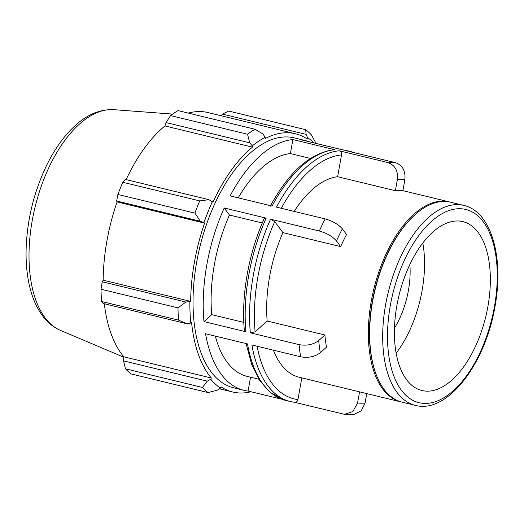 <?xml version="1.0" encoding="UTF-8"?>
<svg xmlns="http://www.w3.org/2000/svg" width="524" height="524" viewBox="0 0 524 524"><rect width="100%" height="100%" fill="white"/><g stroke="black" fill="none" stroke-linecap="round" stroke-linejoin="round"><path stroke-width="0.79" d="M319.312 231.005C326.865 233.18 332.583 236.494 336.467 240.955L340.666 246.614L282.914 232.623L274.746 221.619L270.574 219.196L319.312 231.005A128.596 66.096 103.6 0 1 325.214 218.921C332.766 221.095 338.484 224.41 342.369 228.87L346.567 234.529A102.874 52.878 103.6 0 0 340.666 246.614M300.652 356.785C308.354 358.128 314.904 356.772 320.308 352.724L326.504 347.157A102.874 52.878 103.6 0 1 324.919 335.006L318.723 340.567C313.326 344.615 306.769 345.971 299.066 344.635A128.596 66.096 103.6 0 0 300.652 356.785L251.92 344.982A128.596 66.096 103.6 0 0 290.316 401.548L294.75 402.334M359.562 391.86L357.591 402.949L352.855 411.595L344.445 414.307L354.086 414.405L361.167 410.881L365.077 403.022L366.754 393.596M344.445 414.307L294.593 402.321M230.115 195.884L272.08 206.05A128.596 66.096 -76.4 0 1 334.843 149.72L292.883 139.554A128.596 66.096 -76.4 0 0 230.115 195.884M339.244 150.781L387.976 162.584C395.07 165.178 398.207 170.811 397.395 179.49A114.304 58.754 -76.4 0 1 404.882 179.562L402.884 190.782A102.874 52.878 103.6 0 0 399.183 190.5A102.874 52.878 103.6 0 0 395.397 190.71L337.646 176.726L341.53 154.894C341.727 152.785 340.967 151.416 339.244 150.781A128.596 66.096 103.6 0 0 276.476 207.118L325.214 218.921M266.172 218.135L264.325 218.338C248.664 252.869 241.033 295.687 244.367 330.493L245.933 331.764A128.596 66.096 -76.4 0 1 266.172 218.135L224.213 207.969L229.46 215.037L262.295 222.995M245.933 331.764L203.974 321.598L211.716 314.649L243.817 322.424M270.574 219.196A128.596 66.096 103.6 0 0 250.334 332.832L255.109 331.843L267.168 321.022L324.919 335.006M250.334 332.832L299.066 344.635M250.551 377.214L248.081 391.055A128.596 66.096 -76.4 0 1 243.955 390.321A128.596 66.096 -76.4 0 1 205.559 333.755L247.518 343.914A128.596 66.096 -76.4 0 0 285.921 400.48L290.316 401.548M248.081 391.055L281.761 399.209M294.442 402.281C296.237 402.504 297.409 401.6 297.946 399.576L301.817 377.87M267.168 321.022A102.874 52.878 -76.4 0 1 282.914 232.623M401.587 402.026A102.874 52.878 -76.4 0 1 400.926 401.875L299.269 377.254A102.874 52.878 -76.4 0 1 273.43 350.189M400.926 401.875A102.874 52.878 -76.4 0 1 372.4 295.405A102.874 52.878 -76.4 0 1 443.088 201.137A102.874 52.878 -76.4 0 1 449.356 201.904A102.874 52.878 -76.4 0 1 450.011 202.074M294.187 211.401A102.874 52.878 -76.4 0 1 337.646 176.726M243.955 390.321L233.763 387.852A128.596 66.096 -76.4 0 1 198.105 254.769A128.596 66.096 -76.4 0 1 286.471 136.928A128.596 66.096 -76.4 0 1 294.305 137.891L304.496 140.36A128.596 66.096 -76.4 0 1 308.498 141.591M355.017 152.857L350.857 151.587A128.596 66.096 103.6 0 0 346.731 150.853L395.463 162.656A128.596 66.096 103.6 0 0 391.756 162.427A128.596 66.096 103.6 0 0 387.976 162.584M203.974 321.598A128.596 66.096 -76.4 0 1 224.213 207.969M304.496 140.36A128.596 66.096 -76.4 0 0 300.37 139.626L342.329 149.785A128.596 66.096 -76.4 0 1 346.456 150.519L350.857 151.587M258.882 379.232L247.321 376.435A114.304 58.754 -76.4 0 1 215.325 336.12M211.716 314.649A114.304 58.754 -76.4 0 1 229.46 215.037M404.882 179.562C405.694 170.883 402.556 165.243 395.463 162.656M397.395 179.49L395.397 190.71M457.544 220.964A86.892 44.664 -76.4 0 1 462.836 221.619A86.892 44.664 -76.4 0 1 486.927 311.544A86.892 44.664 -76.4 0 1 427.224 391.166A86.892 44.664 -76.4 0 1 421.931 390.518A86.892 44.664 -76.4 0 1 397.834 300.593A86.892 44.664 -76.4 0 1 457.544 220.964M415.27 405.347L402.242 402.19A102.874 52.878 -76.4 0 1 376.271 374.798A102.874 52.878 -76.4 0 1 415.047 214.702A102.874 52.878 -76.4 0 1 444.404 201.452A102.874 52.878 -76.4 0 1 450.673 202.225L463.701 205.382A102.874 52.878 103.6 0 0 457.432 204.609A102.874 52.878 103.6 0 0 386.745 298.883A102.874 52.878 103.6 0 0 415.27 405.347C447.28 414.202 485.44 363.905 494.99 306.455C504.095 257.566 491.374 211.519 463.701 205.382M334.843 149.72L334.017 149.661C310.077 153.119 288.822 171.977 270.24 206.227M316.064 143.438L311.328 134.819A142.882 73.445 103.6 0 0 305.689 129.703L306.088 134.367L307.542 137.609A134.308 69.037 -76.4 0 1 314.033 142.934M307.542 137.609L307.077 138.945A132.88 68.303 103.6 0 0 295.313 133.725A132.88 68.303 103.6 0 0 265.209 138.559L265.216 137.222L262.865 133.974L254.992 129.238A142.882 73.445 103.6 0 0 247.557 134.236L249.693 142.829L252.326 145.895A134.308 69.037 -76.4 0 1 265.216 137.222M252.326 145.895L252.45 147.139A132.88 68.303 103.6 0 0 212.98 202.212L208.952 199.677L199.768 200.915A142.882 73.445 103.6 0 0 194.882 213.104L200.306 221.266L203.967 222.7A134.308 69.037 -76.4 0 1 212.43 201.557M203.967 222.7L204.602 223.126A132.88 68.303 103.6 0 0 190.664 301.392L185.915 302.06L178.003 307.876A142.882 73.445 103.6 0 0 178.533 320.118L186.852 323.74L190.795 323.033A134.308 69.037 -76.4 0 1 189.871 301.811M190.795 323.033L191.574 322.398A132.88 68.303 103.6 0 0 211.323 378.014L210.753 379.252L207.242 381.151L202.447 387.459A142.882 73.445 103.6 0 0 208.08 392.574L217.218 390.216L220.525 388.127A134.308 69.037 -76.4 0 1 210.753 379.252M220.525 388.127L220.99 386.797A132.88 68.303 103.6 0 0 232.754 392.018A132.88 68.303 103.6 0 0 251.035 391.769M208.08 392.574L131.098 373.933A142.882 73.445 -76.4 0 1 125.465 368.811L202.447 387.459M178.533 320.118L101.551 301.47L103.176 303.475L186.852 323.74M204.602 223.126L117.101 201.93L116.629 201L200.306 221.266M194.882 213.104L117.9 194.463L116.629 201M252.45 147.139L164.942 125.943L166.016 122.564L249.693 142.829M247.557 134.236L170.569 115.588L166.016 122.564M221.128 115.758L222.412 114.101L306.088 134.367M305.689 129.703L228.706 111.055L222.412 114.101M170.569 115.588A142.882 73.445 -76.4 0 1 178.003 110.59L254.992 129.238M188.339 113.092A132.88 68.303 -76.4 0 1 199.716 111.533A132.88 68.303 -76.4 0 1 207.812 112.529L295.313 133.725M207.242 381.151L123.566 360.885L125.465 368.811M123.566 360.885L123.821 356.818A132.88 68.303 -76.4 0 1 104.342 303.756M101.551 301.47A142.882 73.445 -76.4 0 1 101.021 289.228L178.003 307.876M185.915 302.06L102.232 281.794L101.021 289.228M102.232 281.794L103.156 280.202A132.88 68.303 -76.4 0 1 117.101 201.93M117.9 194.463A142.882 73.445 -76.4 0 1 122.78 182.267L199.768 200.915M208.952 199.677L125.275 179.411L122.78 182.267M126.127 179.614A132.88 68.303 -76.4 0 1 164.942 125.943M190.664 301.392L103.156 280.202M211.323 378.014L123.821 356.818M310.45 158.431L290.388 153.571L292.883 139.554M238.21 197.843A114.304 58.754 -76.4 0 1 290.388 153.571M409.866 264.541A60.784 31.244 -76.4 0 1 394.467 328.109M422.816 243.018A86.892 44.664 -76.4 0 1 396.137 353.176M376.271 374.798L376.003 374.077A102.088 52.472 -76.4 0 1 414.477 215.213L415.047 214.702M336.467 240.955A114.304 58.754 -76.4 0 1 342.369 228.87M320.308 352.724A114.304 58.754 -76.4 0 1 318.723 340.567M365.077 403.022A114.304 58.754 -76.4 0 1 357.591 402.949M297.946 399.576A125.118 64.314 -76.4 0 1 257.101 346.24M255.109 331.843A125.118 64.314 -76.4 0 1 274.746 221.619M494.466 306.547A99.403 51.09 -76.4 0 1 425.043 403.421A99.403 51.09 -76.4 0 1 390.301 305.584A99.403 51.09 -76.4 0 1 459.725 208.716A99.403 51.09 -76.4 0 1 494.466 306.547M281.316 208.283A125.118 64.314 -76.4 0 1 341.53 154.894M113.846 109.68C99.658 109.077 86.205 114.907 73.491 127.175C63.122 137.15 54.09 150.047 46.381 165.859C34.224 191.371 27.497 218.331 26.2 246.752C24.654 286.366 36.372 320.092 60.398 330.362A113.937 58.564 -76.4 0 1 34.545 209.318A113.937 58.564 -76.4 0 1 111.795 109.595A113.937 58.564 -76.4 0 1 113.846 109.68L172.632 114.081M449.356 201.904L402.904 190.657M342.021 149.733L346.456 150.519M246.11 343.574L251.736 364.566L259.734 380.562L270.181 392.43L285.921 400.48M60.398 330.362L123.795 357.211M232.754 392.018L219.464 388.795"/></g></svg>
